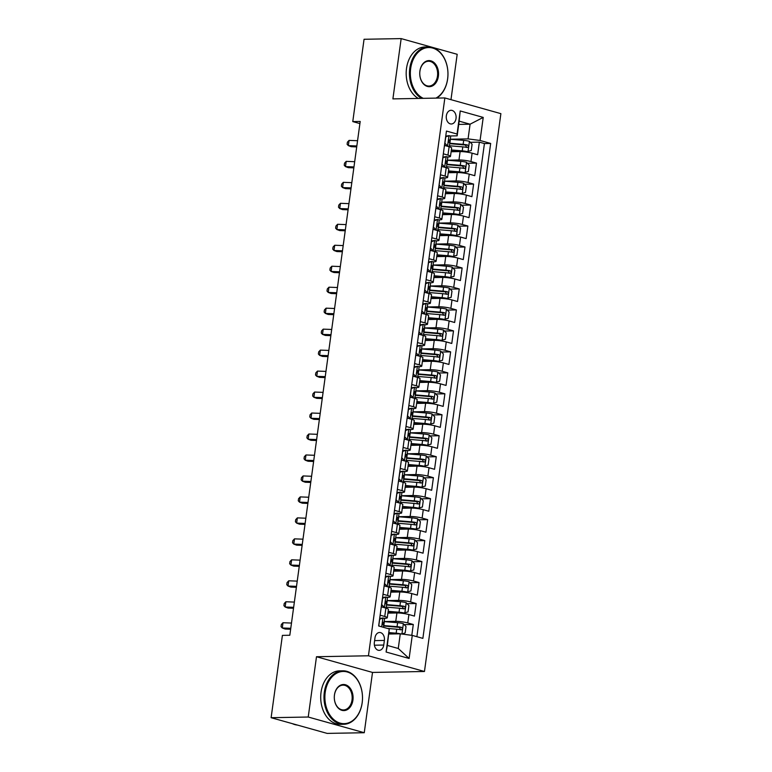 <?xml version="1.0" encoding="UTF-8"?>
<svg xmlns="http://www.w3.org/2000/svg" width="772" height="772" viewBox="0 0 772 772"><rect width="100%" height="100%" fill="white"/><g stroke="black" fill="none" stroke-linecap="round" stroke-linejoin="round"><path stroke-width="1.16" d="M446.341 115.781A6.851 4.931 89 0 0 451.311 123.993A6.851 4.931 89 0 0 456.03 118.502A6.851 4.931 89 0 0 451.06 110.299A6.851 4.931 89 0 0 446.341 115.781M450.973 99.665L457.188 54.301L401.16 38.6L364.056 39.276L352.775 121.59L359.906 123.588M424.465 671.486L500.883 113.648L444.855 97.947L368.437 655.785L424.465 671.486L372.509 672.431L316.491 656.731L308.231 717.024L364.259 732.724L372.509 672.431M364.259 732.724L327.145 733.4L271.117 717.699L308.231 717.024M411.804 635.337L413.29 624.48L404.21 624.644M387.92 613.122L396.914 612.958A8.56 1.254 7.8 0 1 408.909 614.541L414.439 616.095L416.156 603.511L407.085 603.675M390.796 592.143L399.79 591.979A8.56 1.254 -172.2 0 1 411.785 593.572L417.305 595.125L419.032 582.542L409.951 582.706M393.662 571.174L402.656 571.01A8.56 1.254 -172.2 0 1 414.651 572.602L420.18 574.146L421.908 561.572L412.827 561.736M396.538 550.204L405.532 550.04A8.56 1.254 -172.2 0 1 417.527 551.633L423.056 553.177L424.774 540.593L415.703 540.767M399.413 529.235L408.407 529.071A8.56 1.254 -172.2 0 1 420.402 530.663L425.932 532.207L427.649 519.624L418.569 519.788M402.289 508.266L411.283 508.101A8.56 1.254 -172.2 0 1 423.268 509.684L428.798 511.238L430.525 498.654L421.444 498.818M405.155 487.286L414.149 487.122A8.56 1.254 -172.2 0 1 426.144 488.715L431.673 490.268L433.401 477.685L424.32 477.849M408.031 466.317L417.025 466.153A8.56 1.254 -172.2 0 1 429.02 467.745L434.549 469.299L436.267 456.715L427.196 456.879M410.907 445.347L419.9 445.183A8.56 1.254 -172.2 0 1 431.895 446.776L437.415 448.32L439.143 435.736L430.062 435.91M413.773 424.378L422.767 424.214A8.56 1.254 -172.2 0 1 434.761 425.806L440.291 427.35L442.018 414.767L432.938 414.931M416.648 403.409L425.642 403.245A8.56 1.254 -172.2 0 1 437.637 404.827L443.167 406.381L444.884 393.797L435.813 393.961M419.524 382.439L428.518 382.275A8.56 1.254 -172.2 0 1 440.513 383.858L446.033 385.411L447.76 372.828L438.679 372.992M422.39 361.46L431.384 361.296A8.56 1.254 -172.2 0 1 443.379 362.888L448.908 364.442L450.636 351.858L441.555 352.022M425.266 340.491L434.26 340.327A8.56 1.254 -172.2 0 1 446.255 341.919L451.784 343.463L453.502 330.879L444.431 331.053M428.142 319.521L437.135 319.357A8.56 1.254 -172.2 0 1 449.13 320.949L454.65 322.493L456.377 309.91L447.297 310.074M431.008 298.552L440.001 298.388A8.56 1.254 -172.2 0 1 451.996 299.97L457.526 301.524L459.253 288.94L450.173 289.104M433.883 277.582L442.877 277.418A8.56 1.254 -172.2 0 1 454.872 279.001L460.401 280.554L462.119 267.971L453.048 268.135M436.759 256.603L445.753 256.439A8.56 1.254 -172.2 0 1 457.748 258.031L463.268 259.585L464.995 247.001L455.914 247.165M439.625 235.634L448.619 235.47A8.56 1.254 -172.2 0 1 460.614 237.062L466.143 238.606L467.871 226.022L458.79 226.196M442.501 214.664L451.495 214.5A8.56 1.254 -172.2 0 1 463.49 216.092L469.019 217.636L470.737 205.053L461.666 205.217M445.376 193.695L454.37 193.531A8.56 1.254 -172.2 0 1 466.365 195.113L471.895 196.667L473.612 184.083L464.532 184.247M448.252 172.725L457.246 172.561A8.56 1.254 -172.2 0 1 469.241 174.144L474.761 175.698L476.488 163.114L467.407 163.278M443.331 153.821L447.943 155.114A8.56 1.254 7.8 0 1 450.481 156.388A8.56 1.254 7.8 0 1 448.059 156.919L447.181 156.938M440.465 174.79L445.068 176.084A8.56 1.254 7.8 0 1 447.615 177.357A8.56 1.254 7.8 0 1 445.193 177.888L444.315 177.907M437.589 195.76L442.202 197.053A8.56 1.254 7.8 0 1 444.74 198.327A8.56 1.254 7.8 0 1 442.317 198.858L441.439 198.877M434.713 216.739L439.326 218.032A8.56 1.254 7.8 0 1 441.864 219.296A8.56 1.254 7.8 0 1 439.442 219.837L438.564 219.846M431.837 237.708L436.45 239.002A8.56 1.254 7.8 0 1 438.998 240.266A8.56 1.254 7.8 0 1 436.576 240.806L435.688 240.816M428.971 258.678L433.584 259.971A8.56 1.254 7.8 0 1 436.122 261.235A8.56 1.254 7.8 0 1 433.7 261.776L432.822 261.795M426.096 279.647L430.708 280.94A8.56 1.254 7.8 0 1 433.246 282.214A8.56 1.254 7.8 0 1 430.824 282.745L429.946 282.764M423.22 300.617L427.833 301.91A8.56 1.254 7.8 0 1 430.38 303.184A8.56 1.254 7.8 0 1 427.958 303.714L427.07 303.734M420.354 321.596L424.957 322.879A8.56 1.254 7.8 0 1 427.505 324.153A8.56 1.254 7.8 0 1 425.082 324.694L424.204 324.703M417.478 342.565L422.091 343.858A8.56 1.254 7.8 0 1 424.629 345.123A8.56 1.254 7.8 0 1 422.207 345.663L421.329 345.673M414.603 363.535L419.215 364.828A8.56 1.254 7.8 0 1 421.763 366.092A8.56 1.254 7.8 0 1 419.331 366.632L418.453 366.652M411.737 384.504L416.34 385.797A8.56 1.254 7.8 0 1 418.887 387.071A8.56 1.254 7.8 0 1 416.465 387.602L415.587 387.621M408.861 405.474L413.474 406.767A8.56 1.254 7.8 0 1 416.012 408.041A8.56 1.254 7.8 0 1 413.589 408.571L412.711 408.591M405.985 426.453L410.598 427.736A8.56 1.254 7.8 0 1 413.145 429.01A8.56 1.254 7.8 0 1 410.714 429.55L409.835 429.56M403.119 447.422L407.722 448.715A8.56 1.254 7.8 0 1 410.27 449.979A8.56 1.254 7.8 0 1 407.848 450.52L406.969 450.53M400.243 468.392L404.856 469.685A8.56 1.254 7.8 0 1 407.394 470.949A8.56 1.254 7.8 0 1 404.972 471.489L404.094 471.509M397.368 489.361L401.98 490.654A8.56 1.254 7.8 0 1 404.518 491.928A8.56 1.254 7.8 0 1 402.096 492.459L401.218 492.478M394.492 510.331L399.105 511.624A8.56 1.254 7.8 0 1 401.652 512.898A8.56 1.254 7.8 0 1 399.23 513.428L398.342 513.448M391.626 531.31L396.239 532.593A8.56 1.254 7.8 0 1 398.777 533.867A8.56 1.254 7.8 0 1 396.354 534.407L395.476 534.417M388.75 552.279L393.363 553.572A8.56 1.254 7.8 0 1 395.901 554.836A8.56 1.254 7.8 0 1 393.479 555.377L392.601 555.386M385.875 573.249L390.487 574.542A8.56 1.254 7.8 0 1 393.035 575.806A8.56 1.254 7.8 0 1 390.613 576.346L389.725 576.366M383.008 594.218L387.612 595.511A8.56 1.254 7.8 0 1 390.159 596.785A8.56 1.254 7.8 0 1 387.737 597.316L386.859 597.335M271.117 717.699L282.398 635.385L289.818 635.25L360.196 121.455L352.775 121.59M383.752 645.045L384.379 640.432A6.63 4.777 89 0 0 379.563 632.49A6.63 4.777 89 0 0 374.989 637.807L374.362 642.42A6.63 4.777 89 0 0 379.177 650.362A6.63 4.777 89 0 0 383.752 645.045L374.41 645.218M457.169 135.833L457.053 134.029L446.448 131.057L378.656 625.976L389.252 628.948L387.361 645.44L398.265 648.49L400.272 633.812L412.267 635.404L422.873 638.376L490.664 143.447L480.068 140.475L468.073 138.892L470.08 124.205L459.176 121.156L457.169 135.833L450.057 135.969M457.053 134.029L460.208 110.956L483.224 117.412L480.068 140.475M412.267 635.404L409.112 658.468L386.096 652.022L389.252 628.948M447.422 160.18L458.964 159.978A8.56 1.254 7.8 0 1 470.959 161.56L476.488 163.114M451.118 151.746L460.112 151.582L458.964 159.978M445.56 192.325L460.247 193.772L465.487 192.489L466.356 186.206L463.615 183.254A5.674 0.83 -172.2 0 0 457.931 182.308L444.682 181.208A16.366 2.403 -172.2 0 0 444.547 181.198L456.088 180.947A8.56 1.254 7.8 0 1 468.083 182.539L473.612 184.083M441.68 202.129L453.222 201.917A8.56 1.254 7.8 0 1 465.217 203.509L470.737 205.053M438.805 223.098L450.346 222.886A8.56 1.254 7.8 0 1 462.341 224.478L467.871 226.022M435.929 244.068L447.47 243.855A8.56 1.254 7.8 0 1 459.465 245.448L464.995 247.001M433.063 265.037L444.604 264.835A8.56 1.254 7.8 0 1 456.599 266.417L462.119 267.971M430.187 286.016L441.729 285.804A8.56 1.254 7.8 0 1 453.724 287.396L459.253 288.94M427.312 306.986L438.853 306.773A8.56 1.254 7.8 0 1 450.848 308.366L456.377 309.91M424.446 327.955L435.987 327.743A8.56 1.254 7.8 0 1 447.982 329.335L453.502 330.879M421.57 348.925L433.111 348.712A8.56 1.254 7.8 0 1 445.106 350.305L450.636 351.858M418.694 369.894L430.236 369.692A8.56 1.254 7.8 0 1 442.231 371.274L447.76 372.828M415.828 390.873L427.37 390.661A8.56 1.254 7.8 0 1 439.365 392.244L444.884 393.797M412.952 411.843L424.494 411.63A8.56 1.254 7.8 0 1 436.489 413.223L442.018 414.767M410.077 432.812L421.618 432.6A8.56 1.254 7.8 0 1 433.613 434.192L439.143 435.736M407.201 453.782L418.752 453.569A8.56 1.254 7.8 0 1 430.737 455.162L436.267 456.715M404.335 474.751L415.876 474.548A8.56 1.254 7.8 0 1 427.871 476.131L433.401 477.685M401.459 495.73L413.001 495.518A8.56 1.254 7.8 0 1 424.996 497.1L430.525 498.654M398.584 516.7L410.125 516.487A8.56 1.254 7.8 0 1 422.12 518.08L427.649 519.624M395.718 537.669L407.259 537.457A8.56 1.254 7.8 0 1 419.254 539.049L424.774 540.593M392.842 558.638L404.383 558.426A8.56 1.254 7.8 0 1 416.378 560.018L421.908 561.572M389.966 579.608L401.508 579.405A8.56 1.254 7.8 0 1 413.502 580.988L419.032 582.542M387.1 600.587L398.642 600.375A8.56 1.254 7.8 0 1 410.636 601.957L416.156 603.511M380.133 615.188L384.745 616.481A8.56 1.254 7.8 0 1 387.283 617.754A8.56 1.254 7.8 0 1 384.861 618.285L383.983 618.304M384.224 621.557L395.766 621.344A8.56 1.254 7.8 0 1 407.761 622.936L413.29 624.48M416.88 636.697L484.43 143.563L479.364 142.144L470.283 142.309M460.112 151.582A8.56 1.254 -172.2 0 1 472.107 153.174L477.636 154.728L479.364 142.144M381.281 606.802L385.894 608.095A8.56 1.254 7.8 0 1 388.432 609.359L387.283 617.754M390.159 596.785L391.308 588.389A8.56 1.254 -172.2 0 0 388.77 587.125L384.157 585.832M393.035 575.806L394.183 567.42A8.56 1.254 -172.2 0 0 391.636 566.156L387.023 564.863M395.901 554.836L397.049 546.451A8.56 1.254 -172.2 0 0 394.511 545.177L389.899 543.884M398.777 533.867L399.925 525.481A8.56 1.254 -172.2 0 0 397.387 524.207L392.774 522.914M401.652 512.898L402.801 504.512A8.56 1.254 -172.2 0 0 400.253 503.238L395.65 501.945M404.518 491.928L405.676 483.533A8.56 1.254 -172.2 0 0 403.129 482.268L398.516 480.975M407.394 470.949L408.542 462.563A8.56 1.254 -172.2 0 0 406.004 461.299L401.392 460.006M410.27 449.979L411.418 441.594A8.56 1.254 -172.2 0 0 408.87 440.32L404.267 439.027M413.145 429.01L414.294 420.624A8.56 1.254 -172.2 0 0 411.746 419.35L407.133 418.057M416.012 408.041L417.16 399.655A8.56 1.254 -172.2 0 0 414.622 398.381L410.009 397.088M418.887 387.071L420.036 378.676A8.56 1.254 -172.2 0 0 417.488 377.411L412.885 376.118M421.763 366.092L422.911 357.706A8.56 1.254 -172.2 0 0 420.364 356.442L415.751 355.149M424.629 345.123L425.777 336.737A8.56 1.254 -172.2 0 0 423.239 335.463L418.627 334.17M427.505 324.153L428.653 315.767A8.56 1.254 -172.2 0 0 426.115 314.493L421.502 313.2M430.38 303.184L431.529 294.798A8.56 1.254 -172.2 0 0 428.981 293.524L424.368 292.231M433.246 282.214L434.395 273.819A8.56 1.254 -172.2 0 0 431.857 272.555L427.244 271.262M436.122 261.235L437.27 252.849A8.56 1.254 -172.2 0 0 434.732 251.585L430.12 250.292M438.998 240.266L440.146 231.88A8.56 1.254 -172.2 0 0 437.599 230.606L432.995 229.323M441.864 219.296L443.012 210.91A8.56 1.254 -172.2 0 0 440.474 209.637L435.862 208.344M444.74 198.327L445.888 189.941A8.56 1.254 -172.2 0 0 443.35 188.667L438.737 187.374M447.615 177.357L448.764 168.962A8.56 1.254 -172.2 0 0 446.216 167.698L441.613 166.405M450.481 156.388L451.639 147.992A8.56 1.254 -172.2 0 0 449.092 146.728L444.479 145.435M388.924 634.024L400.272 633.812M401.16 38.6L392.9 98.893L444.855 97.947M316.491 656.731L368.437 655.785M458.732 124.417L470.08 124.205L483.224 117.412M450.298 139.211L468.073 138.892M484.43 143.563L490.664 143.447M387.361 645.44L386.096 652.022M398.265 648.49L409.112 658.468M460.208 110.956L459.176 121.156M379.679 618.526L382.989 617.967A5.674 0.83 7.8 0 1 384.601 618.787L384.06 622.772A5.674 0.83 -172.2 0 0 383.404 622.271L383.259 622.251M382.989 617.967L379.679 619.212L378.82 625.503L379.467 626.208M382.478 623.409L383.79 622.975A5.674 0.83 -172.2 0 0 384.06 622.772M383.105 622.28L383.404 622.271C382.362 622.782 382.246 623.622 383.057 624.789A5.674 0.83 7.8 0 1 383.713 625.291L383.433 627.318M291.488 623.062L282.996 622.734L282.282 627.983L285.148 629.026L290.639 629.238M290.764 628.302L282.282 627.983L281.037 626.632L281.326 624.538L282.996 622.734M402.077 634.053L405.165 632.895L406.024 626.603L403.283 623.651A5.674 0.83 -172.2 0 0 397.609 622.705L384.35 621.614A16.366 2.403 -172.2 0 0 384.215 621.595M398.294 633.851L389.059 633.04M400.793 633.88A5.674 0.83 -172.2 0 0 396.171 633.194L389.117 632.606M387.428 628.437L396.721 629.209A5.674 0.83 7.8 0 1 401.073 629.836C402.598 629.325 402.714 628.485 401.421 627.327A5.674 0.83 -172.2 0 0 397.059 626.69L383.809 625.59A16.366 2.403 -172.2 0 0 383.674 625.581M383.616 626.024A13.587 1.988 7.8 0 1 384.697 626.102L399.288 627.366L400.35 629.064M325.215 692.368A26.103 18.798 89 0 0 340.182 723.132A26.103 18.798 89 0 0 362.164 702.723A26.103 18.798 89 0 0 347.188 671.958A26.103 18.798 89 0 0 325.215 692.368M362.174 702.858A26.75 19.261 -91 0 1 343.733 724.29A26.75 19.261 -91 0 1 324.317 692.243A26.75 19.261 -91 0 1 342.758 670.81A26.75 19.261 -91 0 1 362.174 702.858M334.45 694.954A13.056 9.399 -91 0 1 345.441 684.754A13.056 9.399 -91 0 1 352.92 700.127A13.056 9.399 -91 0 1 341.938 710.337A13.056 9.399 -91 0 1 334.45 694.954M352.022 700.011A12.41 8.936 89 0 0 343.019 685.14A12.41 8.936 89 0 0 334.459 695.089A12.41 8.936 89 0 0 343.472 709.96A12.41 8.936 89 0 0 352.022 700.011M297.365 725.053A26.75 19.261 -91 0 1 292.347 723.644M343.733 724.29L340.462 724.358A26.75 19.261 -91 0 1 321.046 692.31A26.75 19.261 -91 0 1 339.487 670.868L342.758 670.81M435.929 98.112A26.103 18.798 89 0 0 447.625 78.821A26.103 18.798 89 0 0 432.658 48.057A26.103 18.798 89 0 0 410.675 68.467A26.103 18.798 89 0 0 423.268 98.343M421.56 98.372A26.75 19.261 -91 0 1 409.778 68.351A26.75 19.261 -91 0 1 428.219 46.909A26.75 19.261 -91 0 1 447.635 78.956A26.75 19.261 -91 0 1 436.74 98.092M419.91 71.053A13.056 9.399 -91 0 1 430.901 60.853A13.056 9.399 -91 0 1 438.39 76.235A13.056 9.399 -91 0 1 427.398 86.435A13.056 9.399 -91 0 1 419.91 71.053M437.483 76.119A12.41 8.936 89 0 0 428.479 61.249A12.41 8.936 89 0 0 419.92 71.188A12.41 8.936 89 0 0 428.933 86.059A12.41 8.936 89 0 0 437.483 76.119M418.299 98.43A26.75 19.261 -91 0 1 406.516 68.409A26.75 19.261 -91 0 1 424.947 46.967L428.219 46.909M382.545 597.557L385.865 596.997L382.555 598.242L381.686 604.534L384.427 607.477A5.674 0.83 7.8 0 1 385.932 608.104M384.427 607.477L383.752 607.496M385.865 596.997A5.674 0.83 7.8 0 1 387.476 597.817L386.926 601.803A5.674 0.83 -172.2 0 0 386.27 601.301L386.135 601.272M382.034 607.014L381.349 606.281M385.353 602.44L386.666 602.006A5.674 0.83 -172.2 0 0 386.926 601.803M385.981 601.311L386.27 601.301C385.238 601.813 385.122 602.642 385.932 603.82A5.674 0.83 7.8 0 1 386.589 604.322L386.058 608.143M294.354 602.092L285.872 601.764L285.157 607.014L288.024 608.056L293.514 608.268M293.64 607.332L285.157 607.014L283.913 605.663L284.202 603.569L285.872 601.764M385.421 576.578L388.741 576.028L385.421 577.273L384.562 583.564L387.303 586.508A5.674 0.83 7.8 0 1 388.798 587.135M387.303 586.508L386.627 586.527M388.741 576.028A5.674 0.83 7.8 0 1 390.352 576.848L389.802 580.833A5.674 0.83 -172.2 0 0 389.146 580.332L389.001 580.303M384.9 586.044L384.224 585.311M388.219 581.47L389.532 581.036A5.674 0.83 -172.2 0 0 389.802 580.833M388.856 580.332L389.146 580.332C388.104 580.833 387.988 581.673 388.798 582.85A5.674 0.83 7.8 0 1 389.455 583.342L388.934 587.174M297.23 581.123L288.747 580.795L288.024 586.035L290.89 587.087L296.38 587.299M296.516 586.363L288.024 586.035L286.779 584.693L287.068 582.59L288.747 580.795M388.297 555.608L391.616 555.049L388.297 556.303L387.438 562.595L390.178 565.538A5.674 0.83 7.8 0 1 391.674 566.166M390.178 565.538L389.493 565.548M391.616 555.049A5.674 0.83 7.8 0 1 393.218 555.869L392.678 559.854A5.674 0.83 -172.2 0 0 392.022 559.362L391.877 559.333M387.776 565.065L387.1 564.342M391.095 560.501L392.408 560.057A5.674 0.83 -172.2 0 0 392.678 559.854M391.722 559.362L392.022 559.362C390.979 559.864 390.864 560.704 391.674 561.871A5.674 0.83 7.8 0 1 392.33 562.373L391.809 566.194M300.105 560.144L291.613 559.825L290.899 565.065L293.765 566.117L299.256 566.33M299.382 565.393L290.899 565.065L289.654 563.724L289.944 561.62L291.613 559.825M391.163 534.639L394.482 534.079L391.172 535.334L390.304 541.626L393.044 544.569A5.674 0.83 7.8 0 1 394.55 545.186M393.044 544.569L392.369 544.578M394.482 534.079A5.674 0.83 7.8 0 1 396.094 534.899L395.544 538.885A5.674 0.83 -172.2 0 0 394.888 538.383L394.753 538.364M390.651 544.096L389.976 543.372M393.971 539.522L395.283 539.088A5.674 0.83 -172.2 0 0 395.544 538.885M394.598 538.393L394.888 538.383C393.855 538.895 393.739 539.734 394.55 540.902A5.674 0.83 7.8 0 1 395.206 541.404L394.675 545.225M302.981 539.174L294.489 538.856L293.775 544.096L296.641 545.148L302.132 545.35M302.257 544.414L293.775 544.096L292.53 542.745L292.82 540.651L294.489 538.856M388.104 611.752L402.791 613.2L408.041 611.916L408.899 605.624L406.159 602.681A5.674 0.83 -172.2 0 0 400.485 601.735L387.226 600.635A16.366 2.403 -172.2 0 0 387.09 600.626M404.721 613.171A5.674 0.83 -172.2 0 0 399.047 612.225L388.171 611.318M386.203 607.13A16.366 2.403 7.8 0 1 386.338 607.139L399.587 608.239A5.674 0.83 7.8 0 1 403.949 608.867C405.474 608.355 405.589 607.516 404.296 606.348A5.674 0.83 -172.2 0 0 399.935 605.721L386.675 604.621A16.366 2.403 -172.2 0 0 386.54 604.611M386.483 605.045A13.587 1.988 7.8 0 1 387.573 605.132L402.154 606.387L403.216 608.095M390.979 590.783L405.667 592.23L410.907 590.947L411.775 584.655L409.025 581.712A5.674 0.83 -172.2 0 0 403.351 580.766L390.101 579.666A16.366 2.403 -172.2 0 0 389.966 579.656M407.597 592.201A5.674 0.83 -172.2 0 0 401.913 591.255L391.037 590.348M389.069 586.16A16.366 2.403 7.8 0 1 389.204 586.17L402.463 587.27A5.674 0.83 7.8 0 1 406.825 587.897C408.349 587.386 408.456 586.546 407.162 585.379A5.674 0.83 -172.2 0 0 402.81 584.751L389.551 583.651A16.366 2.403 -172.2 0 0 389.416 583.642M389.358 584.076A13.587 1.988 7.8 0 1 390.449 584.163L405.03 585.417L406.091 587.125M393.855 569.813L408.533 571.261L413.782 569.977L414.641 563.685L411.901 560.742A5.674 0.83 -172.2 0 0 406.226 559.797L392.967 558.696A16.366 2.403 -172.2 0 0 392.832 558.687M410.463 571.222A5.674 0.83 -172.2 0 0 404.789 570.276L393.913 569.379M391.944 565.181A16.366 2.403 7.8 0 1 392.079 565.201L405.339 566.301A5.674 0.83 7.8 0 1 409.691 566.928C411.215 566.407 411.331 565.567 410.038 564.409A5.674 0.83 -172.2 0 0 405.676 563.782L392.427 562.682A16.366 2.403 -172.2 0 0 392.292 562.672M392.234 563.106A13.587 1.988 7.8 0 1 393.315 563.193L407.905 564.448L408.967 566.146M396.731 548.834L411.408 550.291L416.658 549.008L417.517 542.716L414.776 539.773A5.674 0.83 -172.2 0 0 409.102 538.827L395.843 537.727A16.366 2.403 -172.2 0 0 395.708 537.717M413.338 550.253A5.674 0.83 -172.2 0 0 407.664 549.307L396.789 548.409M394.82 544.212A16.366 2.403 7.8 0 1 394.955 544.221L408.205 545.322A5.674 0.83 7.8 0 1 412.566 545.958C414.091 545.437 414.207 544.598 412.914 543.44A5.674 0.83 -172.2 0 0 408.552 542.812L395.303 541.712A16.366 2.403 -172.2 0 0 395.167 541.703M395.1 542.137A13.587 1.988 7.8 0 1 396.19 542.214L410.772 543.478L411.843 545.177M394.038 513.669L397.358 513.11L394.038 514.355L393.18 520.646L395.92 523.599A5.674 0.83 7.8 0 1 397.416 524.217M395.92 523.599L395.245 523.609M397.358 513.11A5.674 0.83 7.8 0 1 398.97 513.93L398.42 517.916A5.674 0.83 -172.2 0 0 397.763 517.414L397.619 517.394M393.517 523.126L392.842 522.393M396.837 518.552L398.159 518.118A5.674 0.83 -172.2 0 0 398.42 517.916M397.474 517.423L397.763 517.414C396.721 517.925 396.615 518.765 397.416 519.932A5.674 0.83 7.8 0 1 398.072 520.434L397.551 524.256M305.847 518.205L297.365 517.877L296.641 523.126L299.507 524.178L305.008 524.381M305.133 523.445L296.641 523.126L295.406 521.776L295.686 519.681L297.365 517.877M399.597 527.865L414.284 529.322L419.524 528.038L420.393 521.747L417.652 518.794A5.674 0.83 -172.2 0 0 411.968 517.858L398.719 516.757A16.366 2.403 -172.2 0 0 398.584 516.738M416.214 529.283A5.674 0.83 -172.2 0 0 410.54 528.337L399.655 527.44M397.686 523.242A16.366 2.403 7.8 0 1 397.821 523.252L411.08 524.352A5.674 0.83 7.8 0 1 415.442 524.979C416.967 524.468 417.083 523.628 415.78 522.47A5.674 0.83 -172.2 0 0 411.428 521.833L398.169 520.733A16.366 2.403 -172.2 0 0 398.034 520.724M397.976 521.168A13.587 1.988 7.8 0 1 399.066 521.245L413.647 522.509L414.709 524.207M396.914 492.7L400.234 492.14L396.914 493.385L396.055 499.677L398.796 502.62A5.674 0.83 7.8 0 1 400.292 503.248M398.796 502.62L398.111 502.64M400.234 492.14A5.674 0.83 7.8 0 1 401.836 492.961L401.295 496.946A5.674 0.83 -172.2 0 0 400.639 496.444L400.494 496.415M396.393 502.157L395.718 501.424M399.713 497.583L401.025 497.149A5.674 0.83 -172.2 0 0 401.295 496.946M400.34 496.454L400.639 496.444C399.597 496.956 399.481 497.795 400.292 498.963A5.674 0.83 7.8 0 1 400.948 499.465L400.427 503.286M308.723 497.236L300.231 496.907L299.517 502.157L302.383 503.199L307.874 503.412M308.009 502.476L299.517 502.157L298.272 500.806L298.561 498.712L300.231 496.907M402.473 506.895L417.15 508.343L422.4 507.059L423.259 500.767L420.518 497.824A5.674 0.83 -172.2 0 0 414.844 496.878L401.585 495.778A16.366 2.403 -172.2 0 0 401.45 495.769M419.08 508.314A5.674 0.83 -172.2 0 0 413.406 507.368L402.53 506.461M400.562 502.273A16.366 2.403 7.8 0 1 400.697 502.282L413.956 503.383A5.674 0.83 7.8 0 1 418.308 504.01C419.833 503.498 419.949 502.659 418.656 501.491A5.674 0.83 -172.2 0 0 414.303 500.864L401.044 499.764A16.366 2.403 -172.2 0 0 400.909 499.754M400.851 500.188A13.587 1.988 7.8 0 1 401.932 500.275L416.523 501.53L417.584 503.238M399.79 471.721L403.1 471.171L399.79 472.416L398.921 478.708L401.662 481.651A5.674 0.83 7.8 0 1 403.167 482.278M401.662 481.651L400.986 481.67M403.1 471.171A5.674 0.83 7.8 0 1 404.711 471.991L404.161 475.977A5.674 0.83 -172.2 0 0 403.505 475.475L403.37 475.446M399.269 481.188L398.593 480.454M402.588 476.613L403.901 476.179A5.674 0.83 -172.2 0 0 404.161 475.977M403.216 475.475L403.505 475.475C402.473 475.977 402.357 476.816 403.167 477.993A5.674 0.83 7.8 0 1 403.824 478.486L403.293 482.317M311.598 476.266L303.107 475.938L302.392 481.178L305.258 482.23L310.749 482.442M310.875 481.506L302.392 481.178L301.148 479.837L301.437 477.743L303.107 475.938M405.348 485.926L420.026 487.373L425.275 486.09L426.134 479.798L423.394 476.855A5.674 0.83 -172.2 0 0 417.72 475.909L404.46 474.809A16.366 2.403 -172.2 0 0 404.325 474.799M421.956 487.344A5.674 0.83 -172.2 0 0 416.282 486.399L405.406 485.492M403.438 481.303A16.366 2.403 7.8 0 1 403.573 481.313L416.822 482.413A5.674 0.83 7.8 0 1 421.184 483.04C422.709 482.529 422.824 481.689 421.531 480.522A5.674 0.83 -172.2 0 0 417.169 479.894L403.92 478.794A16.366 2.403 -172.2 0 0 403.785 478.785M403.717 479.219A13.587 1.988 7.8 0 1 404.808 479.306L419.389 480.56L420.46 482.268M402.656 450.752L405.975 450.192L402.656 451.446L401.797 457.738L404.538 460.681A5.674 0.83 7.8 0 1 406.043 461.309L404.856 469.685M404.538 460.681L403.862 460.691M405.975 450.192A5.674 0.83 7.8 0 1 407.587 451.012L407.037 454.998A5.674 0.83 -172.2 0 0 406.381 454.505L406.236 454.476M402.144 460.208L401.459 459.485M405.464 455.644L406.776 455.2A5.674 0.83 -172.2 0 0 407.037 454.998M406.091 454.505L406.381 454.505C405.348 455.007 405.232 455.847 406.033 457.024A5.674 0.83 7.8 0 1 406.69 457.516L406.168 461.347M314.465 455.287L305.982 454.969L305.258 460.208L308.125 461.26L313.625 461.473M313.75 460.537L305.258 460.208L304.023 458.867L304.303 456.763L305.982 454.969M408.214 464.956L422.902 466.404L428.142 465.12L429.01 458.829L426.269 455.885A5.674 0.83 -172.2 0 0 420.586 454.94L407.336 453.839A16.366 2.403 -172.2 0 0 407.201 453.83M424.832 466.365A5.674 0.83 -172.2 0 0 419.157 465.429L408.272 464.522M406.313 460.334A16.366 2.403 7.8 0 1 406.448 460.344L419.698 461.444A5.674 0.83 7.8 0 1 424.06 462.071C425.584 461.55 425.7 460.72 424.397 459.552A5.674 0.83 -172.2 0 0 420.045 458.925L406.786 457.825A16.366 2.403 -172.2 0 0 406.651 457.815M406.593 458.25A13.587 1.988 7.8 0 1 407.684 458.336L422.265 459.591L423.326 461.289M405.532 429.782L408.851 429.222L405.532 430.477L404.673 436.769L407.413 439.712A5.674 0.83 7.8 0 1 408.909 440.329M407.413 439.712L406.728 439.722M408.851 429.222A5.674 0.83 7.8 0 1 410.453 430.043L409.913 434.028A5.674 0.83 -172.2 0 0 409.257 433.536L409.112 433.507M405.01 439.239L404.335 438.515M408.33 434.665L409.642 434.231A5.674 0.83 -172.2 0 0 409.913 434.028M408.957 433.536L409.257 433.536C408.214 434.038 408.098 434.877 408.909 436.045A5.674 0.83 7.8 0 1 409.565 436.547L409.044 440.368M317.34 434.318L308.858 433.999L308.134 439.239L311 440.291L316.491 440.494M316.626 439.558L308.134 439.239L306.889 437.888L307.179 435.794L308.858 433.999M411.09 443.977L425.768 445.434L431.017 444.151L431.876 437.859L429.135 434.916A5.674 0.83 -172.2 0 0 423.461 433.97L410.212 432.87A16.366 2.403 -172.2 0 0 410.077 432.86M427.698 445.396A5.674 0.83 -172.2 0 0 422.023 444.45L411.148 443.553M409.179 439.355A16.366 2.403 7.8 0 1 409.314 439.365L422.573 440.465A5.674 0.83 7.8 0 1 426.926 441.101C428.45 440.58 428.566 439.741 427.273 438.583A5.674 0.83 -172.2 0 0 422.921 437.956L409.662 436.855A16.366 2.403 -172.2 0 0 409.527 436.846M409.469 437.28A13.587 1.988 7.8 0 1 410.55 437.357L425.14 438.621L426.202 440.32M408.407 408.813L411.717 408.253L408.407 409.498L407.548 415.79L410.279 418.742A5.674 0.83 7.8 0 1 411.785 419.36L410.598 427.736M410.279 418.742L409.604 418.752M411.717 408.253A5.674 0.83 7.8 0 1 413.329 409.073L412.788 413.059A5.674 0.83 -172.2 0 0 412.132 412.557L411.987 412.537M407.886 418.27L407.211 417.546M411.206 413.695L412.518 413.261A5.674 0.83 -172.2 0 0 412.788 413.059M411.833 412.566L412.132 412.557C411.09 413.068 410.974 413.908 411.785 415.075A5.674 0.83 7.8 0 1 412.441 415.577L411.92 419.399M320.216 413.348L311.724 413.02L311.01 418.27L313.876 419.321L319.367 419.524M319.492 418.588L311.01 418.27L309.765 416.919L310.055 414.825L311.724 413.02M413.966 423.008L428.643 424.465L433.893 423.181L434.752 416.89L432.011 413.937A5.674 0.83 -172.2 0 0 426.337 413.001L413.078 411.901A16.366 2.403 -172.2 0 0 412.943 411.881M430.573 424.426A5.674 0.83 -172.2 0 0 424.899 423.481L414.024 422.583M412.055 418.385A16.366 2.403 7.8 0 1 412.19 418.395L425.449 419.495A5.674 0.83 7.8 0 1 429.801 420.122C431.326 419.611 431.442 418.771 430.149 417.613A5.674 0.83 -172.2 0 0 425.787 416.976L412.537 415.886A16.366 2.403 -172.2 0 0 412.402 415.867M412.335 416.311A13.587 1.988 7.8 0 1 413.425 416.388L428.006 417.652L429.078 419.35M411.273 387.843L414.593 387.283L411.283 388.528L410.414 394.82L413.155 397.763A5.674 0.83 7.8 0 1 414.66 398.391M413.155 397.763L412.48 397.783M414.593 387.283A5.674 0.83 7.8 0 1 416.204 388.104L415.654 392.089A5.674 0.83 -172.2 0 0 414.998 391.587L414.863 391.558M410.762 397.3L410.077 396.567M414.082 392.726L415.394 392.292A5.674 0.83 -172.2 0 0 415.654 392.089M414.709 391.597L414.998 391.587C413.966 392.099 413.85 392.938 414.651 394.106A5.674 0.83 7.8 0 1 415.317 394.608L414.786 398.429M323.082 392.379L314.6 392.051L313.886 397.3L316.752 398.342L322.242 398.555M322.368 397.619L313.886 397.3L312.641 395.949L312.921 393.855L314.6 392.051M416.832 402.038L431.519 403.486L436.769 402.202L437.627 395.911L434.887 392.967A5.674 0.83 -172.2 0 0 429.213 392.022L415.954 390.922A16.366 2.403 -172.2 0 0 415.818 390.912M433.449 403.457A5.674 0.83 -172.2 0 0 427.775 402.511L416.89 401.604M414.931 397.416A16.366 2.403 7.8 0 1 415.066 397.426L428.315 398.526A5.674 0.83 7.8 0 1 432.677 399.153C434.202 398.642 434.318 397.802 433.024 396.634A5.674 0.83 -172.2 0 0 428.663 396.007L415.404 394.907A16.366 2.403 -172.2 0 0 415.268 394.897M415.211 395.341A13.587 1.988 7.8 0 1 416.301 395.418L430.882 396.673L431.944 398.381M414.149 366.874L417.469 366.314L414.149 367.559L413.29 373.851L416.031 376.794A5.674 0.83 7.8 0 1 417.527 377.421L416.34 385.797M416.031 376.794L415.355 376.813M417.469 366.314A5.674 0.83 7.8 0 1 419.08 367.134L418.53 371.12A5.674 0.83 -172.2 0 0 417.874 370.618L417.729 370.589M413.628 376.331L412.952 375.597M416.948 371.757L418.26 371.322A5.674 0.83 -172.2 0 0 418.53 371.12M417.584 370.618L417.874 370.618C416.832 371.12 416.716 371.959 417.527 373.137A5.674 0.83 7.8 0 1 418.183 373.629L417.662 377.46M325.958 371.409L317.475 371.081L316.752 376.321L319.618 377.373L325.108 377.585M325.244 376.649L316.752 376.321L315.507 374.98L315.796 372.886L317.475 371.081M419.707 381.069L434.395 382.516L439.635 381.233L440.503 374.941L437.753 371.998A5.674 0.83 -172.2 0 0 432.079 371.052L418.829 369.952A16.366 2.403 -172.2 0 0 418.694 369.942M436.325 382.487A5.674 0.83 -172.2 0 0 430.641 381.542L419.765 380.635M417.797 376.447A16.366 2.403 7.8 0 1 417.932 376.456L431.191 377.556A5.674 0.83 7.8 0 1 435.543 378.183C437.068 377.672 437.184 376.832 435.89 375.665A5.674 0.83 -172.2 0 0 431.538 375.038L418.279 373.938A16.366 2.403 -172.2 0 0 418.144 373.928M418.086 374.362A13.587 1.988 7.8 0 1 419.167 374.449L433.758 375.703L434.819 377.411M417.025 345.895L420.335 345.345L417.025 346.589L416.166 352.881L418.906 355.824A5.674 0.83 7.8 0 1 420.402 356.452M418.906 355.824L418.221 355.834M420.335 345.345A5.674 0.83 7.8 0 1 421.946 346.155L421.406 350.141A5.674 0.83 -172.2 0 0 420.75 349.648L420.605 349.62M416.504 355.352L415.828 354.628M419.823 350.787L421.136 350.343A5.674 0.83 -172.2 0 0 421.406 350.141M420.45 349.648L420.75 349.648C419.707 350.15 419.592 350.99 420.402 352.167A5.674 0.83 7.8 0 1 421.058 352.659L420.537 356.49M328.833 350.43L320.341 350.112L319.627 355.352L322.493 356.403L327.984 356.616M328.11 355.68L319.627 355.352L318.382 354.01L318.672 351.907L320.341 350.112M422.583 360.099L437.261 361.547L442.51 360.263L443.369 353.972L440.629 351.028A5.674 0.83 -172.2 0 0 434.954 350.083L421.695 348.983A16.366 2.403 -172.2 0 0 421.56 348.973M439.191 361.508A5.674 0.83 -172.2 0 0 433.517 360.572L422.641 359.665M420.672 355.477A16.366 2.403 7.8 0 1 420.808 355.487L434.067 356.587A5.674 0.83 7.8 0 1 438.419 357.214C439.943 356.693 440.059 355.863 438.766 354.695A5.674 0.83 -172.2 0 0 434.404 354.068L421.155 352.968A16.366 2.403 -172.2 0 0 421.02 352.958M420.962 353.393A13.587 1.988 7.8 0 1 422.043 353.479L436.634 354.734L437.695 356.432M419.891 324.925L423.21 324.365L419.9 325.62L419.032 331.912L421.773 334.855A5.674 0.83 7.8 0 1 423.278 335.473M421.773 334.855L421.097 334.865M423.21 324.365A5.674 0.83 7.8 0 1 424.822 325.186L424.272 329.171A5.674 0.83 -172.2 0 0 423.616 328.679L423.481 328.65M419.379 334.382L418.694 333.658M422.699 329.808L424.011 329.374A5.674 0.83 -172.2 0 0 424.272 329.171M423.326 328.679L423.616 328.679C422.583 329.181 422.467 330.02 423.278 331.188A5.674 0.83 7.8 0 1 423.934 331.69L423.403 335.511M331.699 329.461L323.217 329.142L322.503 334.382L325.369 335.434L330.86 335.637M330.985 334.701L322.503 334.382L321.258 333.031L321.548 330.937L323.217 329.142M425.449 339.12L440.137 340.577L445.386 339.294L446.245 333.002L443.504 330.059A5.674 0.83 -172.2 0 0 437.83 329.113L424.571 328.013A16.366 2.403 -172.2 0 0 424.436 328.003M442.067 340.539A5.674 0.83 -172.2 0 0 436.392 339.593L425.517 338.696M423.548 334.498A16.366 2.403 7.8 0 1 423.683 334.517L436.933 335.608A5.674 0.83 7.8 0 1 441.294 336.245C442.819 335.723 442.935 334.884 441.642 333.726A5.674 0.83 -172.2 0 0 437.28 333.099L424.021 331.999A16.366 2.403 -172.2 0 0 423.886 331.989M423.828 332.423A13.587 1.988 7.8 0 1 424.918 332.5L439.5 333.765L440.561 335.463M422.767 303.956L426.086 303.396L422.767 304.641L421.908 310.933L424.648 313.886A5.674 0.83 7.8 0 1 426.144 314.503M424.648 313.886L423.973 313.895M426.086 303.396A5.674 0.83 7.8 0 1 427.698 304.216L427.148 308.202A5.674 0.83 -172.2 0 0 426.491 307.7L426.347 307.681M422.245 313.413L421.57 312.689M425.565 308.839L426.877 308.404A5.674 0.83 -172.2 0 0 427.148 308.202M426.202 307.71L426.491 307.7C425.449 308.211 425.333 309.051 426.144 310.219A5.674 0.83 7.8 0 1 426.8 310.72L426.279 314.542M334.575 308.491L326.093 308.173L325.369 313.413L328.235 314.465L333.726 314.667M333.861 313.731L325.369 313.413L324.124 312.062L324.414 309.968L326.093 308.173M428.325 318.151L443.012 319.608L448.252 318.325L449.121 312.033L446.37 309.08A5.674 0.83 -172.2 0 0 440.696 308.144L427.447 307.044A16.366 2.403 -172.2 0 0 427.312 307.024M444.942 319.569A5.674 0.83 -172.2 0 0 439.258 318.624L428.383 317.726M426.414 313.528A16.366 2.403 7.8 0 1 426.549 313.538L439.808 314.638A5.674 0.83 7.8 0 1 444.17 315.265C445.695 314.754 445.801 313.914 444.508 312.757A5.674 0.83 -172.2 0 0 440.156 312.12L426.897 311.029A16.366 2.403 -172.2 0 0 426.762 311.01M426.704 311.454A13.587 1.988 7.8 0 1 427.794 311.531L442.375 312.795L443.437 314.493M425.642 282.986L428.952 282.427L425.642 283.671L424.783 289.963L427.524 292.916A5.674 0.83 7.8 0 1 429.02 293.534M427.524 292.916L426.839 292.926M428.952 282.427A5.674 0.83 7.8 0 1 430.564 283.247L430.023 287.232A5.674 0.83 -172.2 0 0 429.367 286.73L429.222 286.702M425.121 292.443L424.446 291.71M428.441 287.869L429.753 287.435A5.674 0.83 -172.2 0 0 430.023 287.232M429.068 286.74L429.367 286.73C428.325 287.242 428.209 288.081 429.02 289.249A5.674 0.83 7.8 0 1 429.676 289.751L429.155 293.572M337.451 287.522L328.959 287.194L328.245 292.443L331.111 293.485L336.602 293.698M336.727 292.762L328.245 292.443L327 291.092L327.289 288.998L328.959 287.194M431.201 297.181L445.878 298.629L451.128 297.345L451.987 291.054L449.246 288.11A5.674 0.83 -172.2 0 0 443.572 287.165L430.313 286.065A16.366 2.403 -172.2 0 0 430.178 286.055M447.808 298.6A5.674 0.83 -172.2 0 0 442.134 297.654L431.258 296.747M429.29 292.559A16.366 2.403 7.8 0 1 429.425 292.569L442.684 293.669A5.674 0.83 7.8 0 1 447.036 294.296C448.561 293.785 448.677 292.945 447.384 291.777A5.674 0.83 -172.2 0 0 443.022 291.15L429.772 290.05A16.366 2.403 -172.2 0 0 429.637 290.04M429.579 290.484A13.587 1.988 7.8 0 1 430.66 290.562L445.251 291.826L446.312 293.524M428.508 262.017L431.828 261.457L428.518 262.702L427.649 268.994L430.39 271.937A5.674 0.83 7.8 0 1 431.895 272.564M430.39 271.937L429.714 271.956M431.828 261.457A5.674 0.83 7.8 0 1 433.439 262.277L432.889 266.263A5.674 0.83 -172.2 0 0 432.233 265.761L432.098 265.732M427.997 271.474L427.312 270.74M431.316 266.9L432.629 266.465A5.674 0.83 -172.2 0 0 432.889 266.263M431.944 265.771L432.233 265.761C431.201 266.263 431.085 267.102 431.895 268.28A5.674 0.83 7.8 0 1 432.552 268.772L432.021 272.603M340.327 266.552L331.835 266.224L331.12 271.464L333.987 272.516L339.477 272.728M339.603 271.792L331.12 271.464L329.876 270.123L330.165 268.029L331.835 266.224M434.076 276.212L448.754 277.659L454.004 276.376L454.862 270.084L452.122 267.141A5.674 0.83 -172.2 0 0 446.448 266.195L433.188 265.095A16.366 2.403 -172.2 0 0 433.053 265.085M450.684 277.63A5.674 0.83 -172.2 0 0 445.01 276.685L434.134 275.778M432.166 271.59A16.366 2.403 7.8 0 1 432.301 271.599L445.55 272.699A5.674 0.83 7.8 0 1 449.912 273.327C451.437 272.815 451.552 271.976 450.259 270.808A5.674 0.83 -172.2 0 0 445.898 270.181L432.638 269.081A16.366 2.403 -172.2 0 0 432.503 269.071M432.445 269.505A13.587 1.988 7.8 0 1 433.536 269.592L448.117 270.847L449.179 272.555M431.384 241.038L434.704 240.488L431.384 241.732L430.525 248.024L433.266 250.968A5.674 0.83 7.8 0 1 434.761 251.595M433.266 250.968L432.59 250.977M434.704 240.488A5.674 0.83 7.8 0 1 436.315 241.308L435.765 245.284A5.674 0.83 -172.2 0 0 435.109 244.792L434.964 244.763M430.863 250.495L430.187 249.771M434.182 245.93L435.505 245.486A5.674 0.83 -172.2 0 0 435.765 245.284M434.819 244.792L435.109 244.792C434.067 245.293 433.96 246.133 434.761 247.31A5.674 0.83 7.8 0 1 435.418 247.802L434.897 251.633M343.193 245.573L334.71 245.255L333.987 250.495L336.853 251.547L342.353 251.759M342.478 250.823L333.987 250.495L332.751 249.153L333.031 247.05L334.71 245.255M436.942 255.242L451.63 256.69L456.87 255.407L457.738 249.115L454.998 246.171A5.674 0.83 -172.2 0 0 449.314 245.226L436.064 244.126A16.366 2.403 -172.2 0 0 435.929 244.116M453.56 256.651A5.674 0.83 -172.2 0 0 447.885 255.715L437 254.808M435.032 250.62A16.366 2.403 7.8 0 1 435.167 250.63L448.426 251.73A5.674 0.83 7.8 0 1 452.788 252.357C454.312 251.836 454.428 251.006 453.125 249.838A5.674 0.83 -172.2 0 0 448.773 249.211L435.514 248.111A16.366 2.403 -172.2 0 0 435.379 248.102M435.321 248.536A13.587 1.988 7.8 0 1 436.412 248.623L450.993 249.877L452.054 251.575M434.26 220.068L437.579 219.509L434.26 220.763L433.401 227.055L436.141 229.998A5.674 0.83 7.8 0 1 437.637 230.616M436.141 229.998L435.456 230.008M437.579 219.509A5.674 0.83 7.8 0 1 439.181 220.329L438.641 224.314A5.674 0.83 -172.2 0 0 437.985 223.822L437.84 223.793M433.739 229.525L433.063 228.801M437.058 224.951L438.371 224.517A5.674 0.83 -172.2 0 0 438.641 224.314M437.685 223.822L437.985 223.822C436.942 224.324 436.827 225.163 437.637 226.331A5.674 0.83 7.8 0 1 438.293 226.833L437.772 230.654M346.068 224.604L337.576 224.285L336.862 229.525L339.728 230.577L345.219 230.78M345.354 229.853L336.862 229.525L335.617 228.184L335.907 226.08L337.576 224.285M439.818 234.263L454.496 235.721L459.745 234.437L460.604 228.145L457.864 225.202A5.674 0.83 -172.2 0 0 452.189 224.256L438.93 223.156A16.366 2.403 -172.2 0 0 438.795 223.147M456.426 235.682A5.674 0.83 -172.2 0 0 450.752 234.736L439.876 233.839M437.907 229.641A16.366 2.403 7.8 0 1 438.042 229.66L451.302 230.751A5.674 0.83 7.8 0 1 455.654 231.388C457.178 230.867 457.294 230.027 456.001 228.869A5.674 0.83 -172.2 0 0 451.649 228.242L438.39 227.142A16.366 2.403 -172.2 0 0 438.255 227.132M438.197 227.566A13.587 1.988 7.8 0 1 439.278 227.643L453.868 228.908L454.93 230.606M437.126 199.099L440.445 198.539L437.135 199.794L436.267 206.076L439.007 209.029A5.674 0.83 7.8 0 1 440.513 209.646M439.007 209.029L438.332 209.038M440.445 198.539A5.674 0.83 7.8 0 1 442.057 199.359L441.507 203.345A5.674 0.83 -172.2 0 0 440.851 202.843L440.715 202.824M436.614 208.556L435.939 207.832M439.934 203.982L441.246 203.547A5.674 0.83 -172.2 0 0 441.507 203.345M440.561 202.853L440.851 202.843C439.818 203.354 439.702 204.194 440.513 205.362A5.674 0.83 7.8 0 1 441.169 205.863L440.638 209.685M348.944 203.634L340.452 203.316L339.738 208.556L342.604 209.608L348.095 209.81M348.22 208.874L339.738 208.556L338.493 207.205L338.783 205.111L340.452 203.316M442.694 213.294L457.371 214.751L462.621 213.468L463.48 207.176L460.739 204.223A5.674 0.83 -172.2 0 0 455.065 203.287L441.806 202.187A16.366 2.403 -172.2 0 0 441.671 202.177M459.301 214.713A5.674 0.83 -172.2 0 0 453.627 213.767L442.752 212.869M440.783 208.672A16.366 2.403 7.8 0 1 440.918 208.681L454.168 209.781A5.674 0.83 7.8 0 1 458.529 210.409C460.054 209.897 460.17 209.058 458.877 207.9A5.674 0.83 -172.2 0 0 454.515 207.272L441.266 206.172A16.366 2.403 -172.2 0 0 441.13 206.153M441.063 206.597A13.587 1.988 7.8 0 1 442.153 206.674L456.734 207.938L457.806 209.637M440.001 178.129L443.321 177.57L440.001 178.815L439.143 185.106L441.883 188.059A5.674 0.83 7.8 0 1 443.389 188.677L442.202 197.053M441.883 188.059L441.208 188.069M443.321 177.57A5.674 0.83 7.8 0 1 444.933 178.39L444.382 182.375A5.674 0.83 -172.2 0 0 443.726 181.874L443.582 181.845M439.49 187.586L438.805 186.853M442.81 183.012L444.122 182.578A5.674 0.83 -172.2 0 0 444.382 182.375M443.437 181.883L443.726 181.874C442.694 182.385 442.578 183.225 443.379 184.392A5.674 0.83 7.8 0 1 444.035 184.894L443.514 188.715M351.81 182.665L343.328 182.337L342.604 187.586L345.47 188.629L350.97 188.841M351.096 187.905L342.604 187.586L341.369 186.235L341.649 184.141L343.328 182.337M462.177 193.743A5.674 0.83 -172.2 0 0 456.503 192.797L445.618 191.9M443.659 187.702A16.366 2.403 7.8 0 1 443.794 187.712L457.043 188.812A5.674 0.83 7.8 0 1 461.405 189.439C462.93 188.928 463.046 188.088 461.743 186.93A5.674 0.83 -172.2 0 0 457.391 186.293L444.132 185.193A16.366 2.403 -172.2 0 0 443.997 185.184M443.939 185.627A13.587 1.988 7.8 0 1 445.029 185.705L459.61 186.969L460.672 188.667M442.877 157.16L446.197 156.6L442.877 157.845L442.018 164.137L444.759 167.08A5.674 0.83 7.8 0 1 446.255 167.707M444.759 167.08L444.074 167.099M446.197 156.6A5.674 0.83 7.8 0 1 447.799 157.42L447.258 161.406A5.674 0.83 -172.2 0 0 446.602 160.904L446.457 160.875M442.356 166.617L441.68 165.883M445.676 162.043L446.988 161.609A5.674 0.83 -172.2 0 0 447.258 161.406M446.303 160.914L446.602 160.904C445.56 161.406 445.444 162.245 446.255 163.423A5.674 0.83 7.8 0 1 446.911 163.915L446.39 167.746M354.686 161.695L346.203 161.367L345.48 166.607L348.346 167.659L353.837 167.871M353.972 166.935L345.48 166.607L344.235 165.266L344.524 163.172L346.203 161.367M448.435 171.355L463.113 172.803L468.363 171.519L469.222 165.227L466.481 162.284A5.674 0.83 -172.2 0 0 460.807 161.338L447.557 160.238A16.366 2.403 -172.2 0 0 447.413 160.229M465.043 172.774A5.674 0.83 -172.2 0 0 459.369 171.828L448.493 170.921M446.525 166.733A16.366 2.403 7.8 0 1 446.66 166.742L459.919 167.842A5.674 0.83 7.8 0 1 464.271 168.47C465.796 167.958 465.912 167.119 464.619 165.951A5.674 0.83 -172.2 0 0 460.266 165.324L447.007 164.224A16.366 2.403 -172.2 0 0 446.872 164.214M446.814 164.648A13.587 1.988 7.8 0 1 447.895 164.735L462.486 165.99L463.547 167.698M445.753 136.181L449.063 135.631L445.753 136.876L444.884 143.167L447.625 146.111A5.674 0.83 7.8 0 1 449.13 146.738L447.943 155.114M447.625 146.111L446.949 146.12M449.063 135.631A5.674 0.83 7.8 0 1 450.674 136.451L450.134 140.427A5.674 0.83 -172.2 0 0 449.468 139.935L449.333 139.906M445.232 145.638L444.556 144.914M448.551 141.073L449.864 140.629A5.674 0.83 -172.2 0 0 450.134 140.427M449.179 139.935L449.468 139.935C448.435 140.436 448.32 141.276 449.13 142.453A5.674 0.83 7.8 0 1 449.786 142.945L449.265 146.776M357.561 140.716L349.069 140.398L348.355 145.638L351.221 146.69L356.712 146.902M356.838 145.966L348.355 145.638L347.111 144.296L347.4 142.193L349.069 140.398M451.311 150.386L465.989 151.833L471.238 150.55L472.097 144.258L469.357 141.315A5.674 0.83 -172.2 0 0 463.683 140.369L450.423 139.269A16.366 2.403 -172.2 0 0 450.288 139.259M467.919 151.794A5.674 0.83 -172.2 0 0 462.245 150.858L451.369 149.951M449.4 145.763A16.366 2.403 7.8 0 1 449.536 145.773L462.795 146.873A5.674 0.83 7.8 0 1 467.147 147.5C468.672 146.989 468.787 146.149 467.494 144.982A5.674 0.83 -172.2 0 0 463.132 144.354L449.883 143.254A16.366 2.403 -172.2 0 0 449.748 143.245M449.68 143.679A13.587 1.988 7.8 0 1 450.771 143.766L465.352 145.02L466.423 146.719M457.246 172.561L456.088 180.947M454.37 193.531L453.222 201.917M451.495 214.5L450.346 222.886M448.619 235.47L447.47 243.855M445.753 256.439L444.604 264.835M442.877 277.418L441.729 285.804M440.001 298.388L438.853 306.773M437.135 319.357L435.987 327.743M434.26 340.327L433.111 348.712M431.384 361.296L430.236 369.692M428.518 382.275L427.37 390.661M425.642 403.245L424.494 411.63M422.767 424.214L421.618 432.6M419.9 445.183L418.752 453.569M417.025 466.153L415.876 474.548M414.149 487.122L413.001 495.518M411.283 508.101L410.125 516.487M408.407 529.071L407.259 537.457M405.532 550.04L404.383 558.426M402.656 571.01L401.508 579.405M399.79 591.979L398.642 600.375M396.914 612.958L395.766 621.344M408.909 614.541L407.761 622.936M472.107 153.174L470.959 161.56M469.241 174.144L468.083 182.539M466.365 195.113L465.217 203.509M463.49 216.092L462.341 224.478M460.614 237.062L459.465 245.448M457.748 258.031L456.599 266.417M454.872 279.001L453.724 287.396M451.996 299.97L450.848 308.366M449.13 320.949L447.982 329.335M446.255 341.919L445.106 350.305M443.379 362.888L442.231 371.274M440.513 383.858L439.365 392.244M437.637 404.827L436.489 413.223M434.761 425.806L433.613 434.192M431.895 446.776L430.737 455.162M429.02 467.745L427.871 476.131M426.144 488.715L424.996 497.1M423.268 509.684L422.12 518.08M420.402 530.663L419.254 539.049M417.527 551.633L416.378 560.018M414.651 572.602L413.502 580.988M411.785 593.572L410.636 601.957M385.894 608.095L384.745 616.481M388.77 587.125L387.612 595.511M391.636 566.156L390.487 574.542M394.511 545.177L393.363 553.572M397.387 524.207L396.239 532.593M400.253 503.238L399.105 511.624M403.129 482.268L401.98 490.654M408.87 440.32L407.722 448.715M414.622 398.381L413.474 406.767M420.364 356.442L419.215 364.828M423.239 335.463L422.091 343.858M426.115 314.493L424.957 322.879M428.981 293.524L427.833 301.91M431.857 272.555L430.708 280.94M434.732 251.585L433.584 259.971M437.599 230.606L436.45 239.002M440.474 209.637L439.326 218.032M446.216 167.698L445.068 176.084M374.603 640.615L384.379 640.432M382.912 617.996L381.696 626.835M401.942 634.034L403.351 623.728M383.809 625.59L384.35 621.614M397.059 626.69L397.609 622.705M396.171 633.194L396.721 629.209M399.288 627.366L401.421 627.327M385.788 597.026L384.36 607.41M388.654 576.057L387.235 586.44M391.529 555.087L390.111 565.461M394.405 534.108L392.977 544.492M404.808 613.132L406.226 602.758M386.675 604.621L387.226 600.635M386.193 608.182L386.338 607.139M399.935 605.721L400.485 601.735M399.047 612.225L399.587 608.239M402.154 606.387L404.296 606.348M407.674 592.163L409.102 581.789M389.551 583.651L390.101 579.666M389.069 587.212L389.204 586.17M402.81 584.751L403.351 580.766M401.913 591.255L402.463 587.27M405.03 585.417L407.162 585.379M410.55 571.193L411.968 560.81M392.427 562.682L392.967 558.696M391.935 566.233L392.079 565.201M405.676 563.782L406.226 559.797M404.789 570.276L405.339 566.301M407.905 564.448L410.038 564.409M413.425 550.224L414.844 539.84M395.303 541.712L395.843 537.727M394.81 545.264L394.955 544.221M408.552 542.812L409.102 538.827M407.664 549.307L408.205 545.322M410.772 543.478L412.914 543.44M397.271 513.139L395.853 523.522M416.291 529.254L417.72 518.871M398.169 520.733L398.719 516.757M397.686 524.294L397.821 523.252M411.428 521.833L411.968 517.858M410.54 528.337L411.08 524.352M413.647 522.509L415.78 522.47M400.147 492.169L398.728 502.553M419.167 508.285L420.586 497.901M401.044 499.764L401.585 495.778M400.552 503.325L400.697 502.282M414.303 500.864L414.844 496.878M413.406 507.368L413.956 503.383M416.523 501.53L418.656 501.491M403.023 471.2L401.594 481.583M422.043 487.306L423.461 476.932M403.92 478.794L404.46 474.809M403.428 482.355L403.573 481.313M417.169 479.894L417.72 475.909M416.282 486.399L416.822 482.413M419.389 480.56L421.531 480.522M405.889 450.23L404.47 460.604M424.909 466.336L426.337 455.953M406.786 457.825L407.336 453.839M406.304 461.376L406.448 460.344M420.045 458.925L420.586 454.94M419.157 465.429L419.698 461.444M422.265 459.591L424.397 459.552M408.764 429.261L407.346 439.635M427.784 445.367L429.203 434.983M409.662 436.855L410.212 432.87M409.17 440.407L409.314 439.365M422.921 437.956L423.461 433.97M422.023 444.45L422.573 440.465M425.14 438.621L427.273 438.583M411.64 408.282L410.212 418.665M430.66 424.397L432.079 414.014M412.537 415.886L413.078 411.901M412.045 419.437L412.19 418.395M425.787 416.976L426.337 413.001M424.899 423.481L425.449 419.495M428.006 417.652L430.149 417.613M414.516 387.312L413.088 397.696M433.536 403.428L434.954 393.044M415.404 394.907L415.954 390.922M414.921 398.468L415.066 397.426M428.663 396.007L429.213 392.022M427.775 402.511L428.315 398.526M430.882 396.673L433.024 396.634M417.382 366.343L415.963 376.726M436.402 382.449L437.83 372.075M418.279 373.938L418.829 369.952M417.797 377.498L417.932 376.456M431.538 375.038L432.079 371.052M430.641 381.542L431.191 377.556M433.758 375.703L435.89 375.665M420.257 345.373L418.839 355.747M439.278 361.479L440.696 351.096M421.155 352.968L421.695 348.983M420.663 356.529L420.808 355.487M434.404 354.068L434.954 350.083M433.517 360.572L434.067 356.587M436.634 354.734L438.766 354.695M423.133 324.404L421.705 334.778M442.153 340.51L443.572 330.127M424.021 331.999L424.571 328.013M423.538 335.55L423.683 334.517M437.28 333.099L437.83 329.113M436.392 339.593L436.933 335.608M439.5 333.765L441.642 333.726M425.999 303.425L424.581 313.808M445.019 319.54L446.448 309.157M426.897 311.029L427.447 307.044M426.414 314.58L426.549 313.538M440.156 312.12L440.696 308.144M439.258 318.624L439.808 314.638M442.375 312.795L444.508 312.757M428.875 282.455L427.456 292.839M447.895 298.571L449.314 288.188M429.772 290.05L430.313 286.065M429.28 293.611L429.425 292.569M443.022 291.15L443.572 287.165M442.134 297.654L442.684 293.669M445.251 291.826L447.384 291.777M431.751 261.486L430.322 271.869M450.771 277.592L452.189 267.218M432.638 269.081L433.188 265.095M432.156 272.641L432.301 271.599M445.898 270.181L446.448 266.195M445.01 276.685L445.55 272.699M448.117 270.847L450.259 270.808M434.617 240.517L433.198 250.9M453.637 256.622L455.065 246.239M435.514 248.111L436.064 244.126M435.032 251.672L435.167 250.63M448.773 249.211L449.314 245.226M447.885 255.715L448.426 251.73M450.993 249.877L453.125 249.838M437.492 219.547L436.074 229.921M456.513 235.653L457.931 225.27M438.39 227.142L438.93 223.156M437.898 230.693L438.042 229.66M451.649 228.242L452.189 224.256M450.752 234.736L451.302 230.751M453.868 228.908L456.001 228.869M440.368 198.568L438.94 208.951M459.388 214.684L460.807 204.3M441.266 206.172L441.806 202.187M440.773 209.723L440.918 208.681M454.515 207.272L455.065 203.287M453.627 213.767L454.168 209.781M456.734 207.938L458.877 207.9M443.234 177.599L441.816 187.982M462.254 193.714L463.683 183.331M444.132 185.193L444.682 181.208M443.649 188.754L443.794 187.712M457.391 186.293L457.931 182.308M456.503 192.797L457.043 188.812M459.61 186.969L461.743 186.93M446.11 156.629L444.691 167.013M465.13 172.735L466.549 162.361M447.007 164.224L447.557 160.238M446.515 167.785L446.66 166.742M460.266 165.324L460.807 161.338M459.369 171.828L459.919 167.842M462.486 165.99L464.619 165.951M448.986 135.66L447.557 146.043M468.006 151.766L469.424 141.382M449.883 143.254L450.423 139.269M449.391 146.815L449.536 145.773M463.132 144.354L463.683 140.369M462.245 150.858L462.795 146.873M465.352 145.02L467.494 144.982"/></g></svg>
